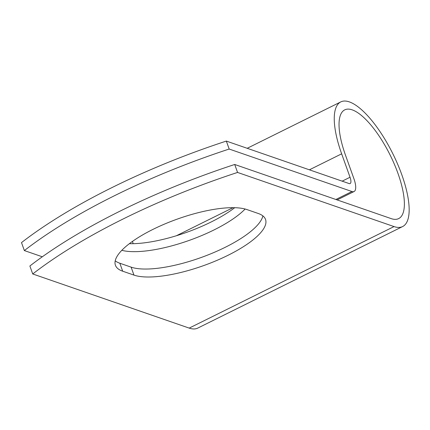 <?xml version="1.0" encoding="UTF-8"?>
<svg xmlns="http://www.w3.org/2000/svg" width="430" height="430" viewBox="0 0 430 430"><rect width="100%" height="100%" fill="white"/><g stroke="black" fill="none" stroke-linecap="round" stroke-linejoin="round"><path stroke-width="0.64" d="M152.989 229.373A73.74 22.596 160.3 0 0 115.417 265.251A73.74 22.596 160.3 0 0 122.684 271.201L133.966 275.103A73.74 22.596 160.3 0 0 216.182 260.714A73.74 22.596 160.3 0 0 265.536 219.44A73.74 22.596 160.3 0 0 258.269 213.49L246.992 209.587A73.74 22.596 160.3 0 0 152.989 229.373M115.219 260.827A73.74 22.596 160.3 0 0 119.836 263.235L131.112 267.137A73.74 22.596 160.3 0 0 206.954 255.339A73.74 22.596 160.3 0 0 262.886 215.898M234.71 207.706A73.74 22.596 -19.7 0 1 211.103 222.009A73.74 22.596 -19.7 0 1 129.376 243.676M245.127 209.023A73.74 22.596 -19.7 0 1 213.952 229.969A73.74 22.596 -19.7 0 1 121.814 250.319M24.354 250.566L21.5 242.601A277.732 85.113 -19.7 0 1 226.33 141.078L349.101 183.556A8.444 2.865 63.6 0 0 350.138 183.556A8.444 2.865 63.6 0 0 350.036 177.251L341.651 153.832A69.574 23.596 -116.4 0 1 340.807 101.894A69.574 23.596 -116.4 0 1 392.843 153.752A69.574 23.596 -116.4 0 1 402.598 226.567L197.768 328.09A69.574 23.596 -116.4 0 1 189.195 328.106L32.728 273.964L29.88 265.998A277.732 85.113 -19.7 0 1 234.71 164.475L391.176 218.617A60.684 20.581 -116.4 0 0 398.653 218.601A60.684 20.581 -116.4 0 0 390.144 155.09A60.684 20.581 -116.4 0 0 344.752 109.86A60.684 20.581 -116.4 0 0 345.489 155.16L353.874 178.584A17.329 5.88 63.6 0 1 354.089 191.517A17.329 5.88 63.6 0 1 351.95 191.522L229.185 149.043A277.732 85.113 160.3 0 0 24.354 250.566L42.312 256.78M402.598 226.567A69.574 23.596 -116.4 0 1 394.031 226.578L237.559 172.435L234.71 164.475M32.728 273.964A277.732 85.113 -19.7 0 1 237.559 172.435M229.185 149.043L226.33 141.078M133.123 243.686A69.574 23.596 -116.4 0 1 132.51 241.37M119.836 263.235L122.684 271.201M335.889 199.482L351.95 191.522M189.195 328.106L394.031 226.578M342.162 181.159L350.036 177.251M176.407 235.731L233.012 207.679M309.396 169.818L341.651 153.832M131.112 267.137L133.966 275.103M337.142 199.918L354.089 191.517M247.196 148.296L340.807 101.894"/></g></svg>
